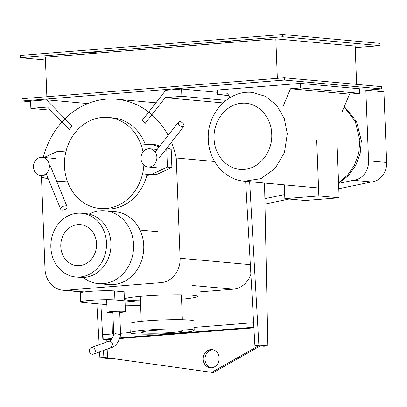 <?xml version="1.0" encoding="UTF-8"?>
<svg xmlns="http://www.w3.org/2000/svg" width="407" height="407" viewBox="0 0 407 407"><rect width="100%" height="100%" fill="white"/><g stroke="black" fill="none" stroke-linecap="round" stroke-linejoin="round"><path stroke-width="0.61" d="M212.881 349.705A9.142 7.947 -84.8 0 0 204.991 359.467A9.142 7.947 -84.8 0 0 211.228 367.801M219.119 358.038A9.142 7.947 95.2 0 1 210.343 367.775A9.142 7.947 95.2 0 1 203.225 359.305A9.142 7.947 95.2 0 1 212.001 349.567A9.142 7.947 95.2 0 1 219.119 358.038M253.892 327.839L119.592 338.558M111.691 339.189L106.802 339.58L106.893 341.911M260.271 345.914L258.506 345.752L211.696 372.339L213.461 372.502L260.271 345.914M107.168 349.109L107.504 357.804L211.696 372.339M113.695 333.842L103.007 334.691L103.18 339.25L106.802 339.58M253.602 322.675L194.093 327.421M130.24 332.519L120.538 333.292M103.18 339.25L112.093 338.538M119.816 337.922L253.856 327.223M99.573 351.882L99.903 357.794L108.923 358.613L111.706 358.389M96.861 303.724L99.171 344.729M103.485 350.452L103.882 357.473L99.903 357.794M100.875 304.09L103.083 343.299M107.504 357.804L103.882 357.473M111.961 312.724L112.398 333.944M254.884 345.421L263.899 346.245L267.872 345.925L258.857 345.105L254.884 345.421L245.64 181.334M249.654 181.7L258.857 345.105M264.54 183.058L267.872 345.925M284.839 198.667L305.123 200.519L339.123 197.802L318.839 195.955L284.839 198.667L284.31 184.859M316.692 140.145L318.839 195.955M336.981 141.992L339.123 197.802M300.61 87.958L300.437 83.399L359.488 88.782L359.661 93.335L300.61 87.958L290.491 88.767L349.542 94.144L341.946 112.118M359.661 93.335L349.542 94.144M228.754 95.589L217.659 94.577L227.778 93.768L229.899 97.726M300.437 83.399L217.486 90.023L217.659 94.577M282.896 106.736L290.491 88.767M271.708 134.025C272.792 151.648 259.569 168.579 244.169 169.358C228.8 171.032 214.362 156.313 214.087 138.624C213.003 121.001 226.226 104.075 241.631 103.292C257 101.618 271.438 116.336 271.708 134.025M178.938 124.674A3.429 1.898 37.9 0 0 183.867 126.338A3.429 1.898 37.9 0 0 183.379 123.789A3.429 1.898 37.9 0 0 178.454 122.125A3.429 1.898 37.9 0 0 178.938 124.674M171.886 167.501L167.435 167.094L166.733 148.87L171.189 149.277L171.886 167.501L156.339 174.639L146.81 175.397A45.716 39.723 95.2 0 1 104.558 208.933L100.051 208.521A45.716 39.723 -84.8 0 0 143.875 165.064M159.31 146.729L150.732 144.251L155.184 144.658L159.87 146.011M166.967 148.056L171.189 149.277M166.733 148.87L166.407 148.774M150.732 144.251L141.153 145.019M142.297 174.995L151.887 174.232L156.339 174.639M151.887 174.232L167.435 167.094M141 158.516A9.142 7.947 -84.8 0 0 148.117 166.987A9.142 7.947 -84.8 0 0 156.893 157.244A9.142 7.947 -84.8 0 0 149.776 148.774A9.142 7.947 -84.8 0 0 141 158.516M140.517 302.269L114.922 299.939A18.29 1.338 177.8 0 0 94.343 300.091A18.29 1.338 177.8 0 0 80.754 301.908A18.29 1.338 177.8 0 0 83.13 302.477L106.853 304.634M80.754 301.908L80.408 292.908A18.29 1.338 -2.2 0 1 93.997 291.086A18.29 1.338 -2.2 0 1 114.576 290.939L124.099 291.804M125.198 305.794A18.29 1.338 177.8 0 0 140.629 305.199M119.734 312.459A9.142 0.672 177.8 0 0 120.793 312.383A9.142 0.672 177.8 0 0 125.422 311.62A9.142 0.672 177.8 0 0 111.777 311.559A9.142 0.672 177.8 0 0 107.148 312.322A9.142 0.672 177.8 0 0 112.881 312.724M91.789 347.517A3.429 2.961 -110 0 0 91.112 347.664A3.429 2.961 -110 0 0 89.382 351.521A3.429 2.961 -110 0 0 92.781 354.258A3.429 2.961 -110 0 0 93.462 354.11A3.429 2.961 -110 0 0 95.187 350.259A3.429 2.961 -110 0 0 91.789 347.517M108.45 341.341L109.198 341.173C111.025 341.229 112.149 342.287 112.561 344.342L110.597 347.858M113.716 334.437L115.435 333.669L120.141 334.513L120.594 335.119C118.676 342.826 115.171 347.11 110.088 347.975M113.716 334.391L112.861 312.103L119.714 311.838L120.604 335.042M61.869 207.087A3.429 1.791 157.6 0 0 60.745 209.274A3.429 1.791 157.6 0 0 65.965 208.852A3.429 1.791 157.6 0 0 67.084 206.664A3.429 1.791 157.6 0 0 61.869 207.087M41.723 175.671L41.779 177.121L48.301 179.004M66.097 151.007L56.624 151.765L44.078 157.519M67.521 181.726L62.23 182.148L57.779 181.741L67.257 180.983M56.71 181.436L57.779 181.741M33.476 167.094A9.142 7.947 -84.8 0 0 40.593 175.565A9.142 7.947 -84.8 0 0 49.374 165.827A9.142 7.947 -84.8 0 0 42.252 157.356A9.142 7.947 -84.8 0 0 33.476 167.094M353.357 180.311A18.29 15.888 -84.8 0 0 368.554 160.821L365.837 90.201L383.938 91.85L386.65 162.469A18.29 15.888 95.2 0 1 371.454 181.965L353.357 180.311L338.568 183.384M264.86 198.682L284.681 194.566M371.454 181.965L338.777 188.746M289.097 199.059L264.967 204.065M365.837 90.201L381.735 88.93L284.366 80.062L22.1 100.992L30.606 101.765M143.03 151.948A45.716 39.723 -84.8 0 0 108.348 117.46A45.716 39.723 -84.8 0 0 64.464 166.163A45.716 39.723 -84.8 0 0 100.051 208.521M108.348 117.46L112.856 117.872A45.716 39.723 95.2 0 1 145.391 144.678M181.573 299.216A36.574 2.681 177.8 0 0 197.476 296.388A36.574 2.681 177.8 0 0 192.72 295.253A36.574 2.681 177.8 0 0 151.557 295.558A36.574 2.681 177.8 0 0 124.384 299.196A36.574 2.681 177.8 0 0 129.141 300.33A36.574 2.681 177.8 0 0 140.456 300.793M144.343 332.936A20.574 1.506 177.8 0 0 167.501 332.768A20.574 1.506 177.8 0 0 182.784 330.723A20.574 1.506 177.8 0 0 180.108 330.082A20.574 1.506 177.8 0 0 156.954 330.255A20.574 1.506 177.8 0 0 141.667 332.3A20.574 1.506 177.8 0 0 144.343 332.936M134.412 333.73A32 2.345 177.8 0 0 170.426 333.465A32 2.345 177.8 0 0 194.205 330.281A32 2.345 177.8 0 0 190.044 329.288A32 2.345 177.8 0 0 154.024 329.558A32 2.345 177.8 0 0 130.245 332.738A32 2.345 177.8 0 0 134.412 333.73M130.245 332.738L129.894 323.565A32 2.345 -2.2 0 1 153.673 320.38A32 2.345 -2.2 0 1 189.687 320.116A32 2.345 -2.2 0 1 193.854 321.108L194.205 330.281M83.293 277.477A36.574 31.777 -84.8 0 0 98.479 283.643A36.574 31.777 -84.8 0 0 133.582 244.683A36.574 31.777 -84.8 0 0 105.113 210.795A36.574 31.777 -84.8 0 0 89.067 214.118M105.113 210.795L115.283 211.721A36.574 31.777 95.2 0 1 143.752 245.609A36.574 31.777 95.2 0 1 108.644 284.569L98.479 283.643M60.791 246.54A20.574 17.877 -84.8 0 0 76.806 265.603A20.574 17.877 -84.8 0 0 96.556 243.686A20.574 17.877 -84.8 0 0 80.54 224.623A20.574 17.877 -84.8 0 0 60.791 246.54M50.86 247.334A32 27.808 -84.8 0 0 75.773 276.984A32 27.808 -84.8 0 0 106.492 242.893A32 27.808 -84.8 0 0 81.578 213.243A32 27.808 -84.8 0 0 50.86 247.334M81.578 213.243L86.06 213.65A32 27.808 95.2 0 1 110.974 243.3A32 27.808 95.2 0 1 80.255 277.391L75.773 276.984M41.417 175.641L45.004 269.027A22.858 19.862 -84.8 0 0 62.8 290.206A22.858 19.862 -84.8 0 0 65.751 290.222L161.121 282.611A22.858 19.862 -84.8 0 0 180.113 258.247L176.262 158.013L214.57 161.503M250.875 274.226A22.858 19.862 95.2 0 1 233.242 289.184L197.314 292.053M176.262 158.013A79.08 68.712 -84.8 0 0 171.439 142.313M168.147 135.373A79.08 68.712 -84.8 0 0 116.443 99.206A79.08 68.712 -84.8 0 0 43.3 157.448M181.583 89.036L165.69 90.303L142.236 120.396L145.167 123.392L165.232 97.649L181.863 96.327L181.583 89.036L217.572 92.313M226.027 100.346L181.863 96.327M222.985 102.915L165.232 97.649M50.549 110.17L30.861 108.374L47.497 107.046L69.409 129.436L72.095 125.992L46.474 99.817L87.749 103.576M46.474 99.817L30.581 101.089L30.861 108.374M95.676 52.472A3.658 0.27 -2.2 0 1 96.154 52.589A3.658 0.27 -2.2 0 1 93.437 52.951A3.658 0.27 -2.2 0 1 89.321 52.981A3.658 0.27 -2.2 0 1 88.843 52.869A3.658 0.27 -2.2 0 1 91.56 52.503A3.658 0.27 -2.2 0 1 95.676 52.472M230.784 41.692A3.658 0.27 -2.2 0 1 231.262 41.804A3.658 0.27 -2.2 0 1 228.546 42.17A3.658 0.27 -2.2 0 1 224.425 42.201A3.658 0.27 -2.2 0 1 223.952 42.084A3.658 0.27 -2.2 0 1 226.668 41.723A3.658 0.27 -2.2 0 1 230.784 41.692M46.866 96.729L45.35 57.26L275.824 38.869L277.34 78.337M356.629 84.376L355.158 46.098L275.824 38.869M45.452 59.987L20.436 57.708L282.707 36.778L380.072 45.65L355.219 47.629M381.735 88.93L381.644 86.655L284.279 77.783L22.014 98.713L22.1 100.992M282.707 36.778L282.616 34.498L20.35 55.433L20.436 57.708M284.279 77.783L284.366 80.062M282.616 34.498L379.985 43.371L380.072 45.65M287.276 133.745L284.457 152.539L275.117 168.473L260.928 178.653L244.49 181.227C224.659 179.802 208.679 160.643 208.303 139.576C206.547 113.991 228.444 89.586 252.579 92.45L265.751 96.449L276.77 105.499L284.259 118.478L287.276 133.745M344.129 106.955L355.326 121.515L359.849 140.359L358.755 153.068L354.558 164.983L347.639 175.142L338.543 182.702M114.576 290.939L114.922 299.939M368.554 160.821L386.65 162.469M233.242 289.184L192.343 285.455M180.113 258.247L250.33 264.642M65.751 290.222L84.361 291.921M317.063 187.841L244.49 181.227M338.563 183.242L348.331 175.732L355.713 165.537L360.154 153.536L361.34 140.71L356.501 121.449L344.302 106.553M183.867 126.338L159.625 157.494M178.454 122.125L155.184 152.03M148.117 166.987L161.64 168.218M149.776 148.774L157.194 149.45M106.665 299.7L107.148 312.322M125.01 300.854L125.422 311.62M91.112 347.664L108.511 341.32M93.462 354.11L110.663 347.837M109.198 341.173L109.198 341.173C110.857 341.02 112.368 338.746 113.726 334.345M60.745 209.274L46.118 173.697M67.084 206.664L50.529 166.397M47.131 176.16L40.593 175.565M55.779 158.588L42.252 157.356M123.86 285.587L124.384 299.196M181.405 294.79L182.361 319.749M140.288 296.367L141.244 321.332M158.008 231.685L139.998 230.041M83.277 292.073L62.8 290.206M155.942 102.808L116.443 99.206"/></g></svg>
